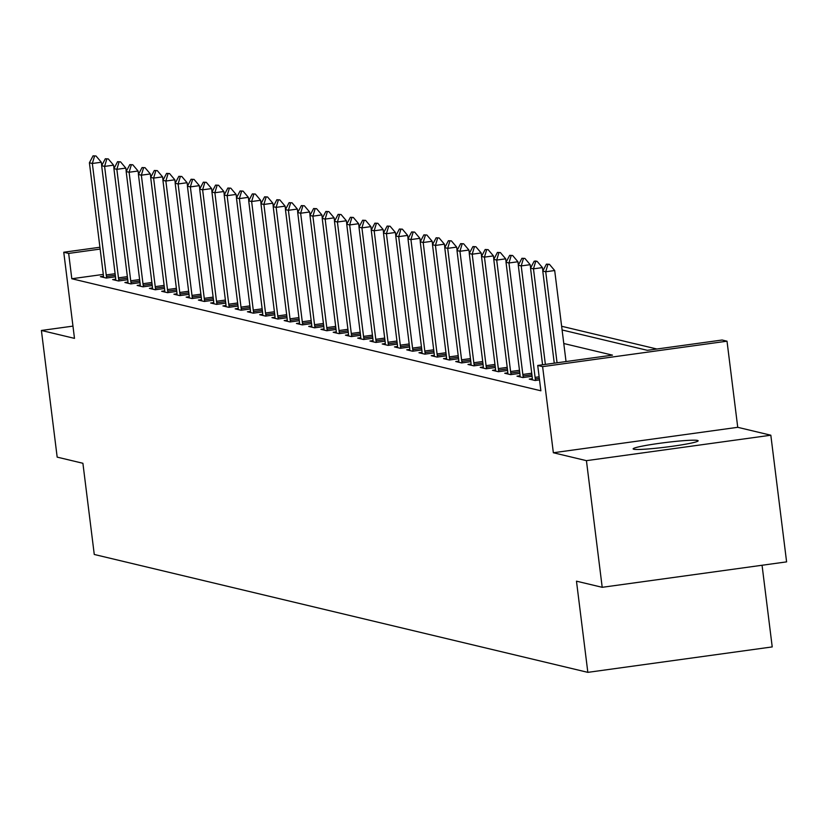 <?xml version="1.0" encoding="UTF-8"?>
<svg xmlns="http://www.w3.org/2000/svg" width="828" height="828" viewBox="0 0 828 828"><rect width="100%" height="100%" fill="white"/><g stroke="black" fill="none" stroke-linecap="round" stroke-linejoin="round"><path stroke-width="1.24" d="M697.538 440.434A32.758 2.298 -7.1 0 0 662.348 442.939A32.758 2.298 -7.1 0 0 633.13 448.879A32.758 2.298 -7.1 0 0 633.741 449.231A32.758 2.298 -7.1 0 0 668.931 446.737A32.758 2.298 -7.1 0 0 698.149 440.786A32.758 2.298 -7.1 0 0 697.538 440.434M562.098 329.968L647.361 350.327L722.109 340.018L727.015 341.188L542.619 366.628L537.724 365.459L612.472 355.14L563.785 343.516M737.738 427.31L553.352 452.75L586.431 460.658L602.204 587.311L786.6 561.87L770.827 435.217L737.738 427.31L727.015 341.188M762.06 565.265L772.224 646.916L587.839 672.357L94.268 554.47L82.903 463.276L57.173 457.128L41.4 330.465L74.489 338.373L63.756 252.24L99.929 247.251M656.883 349.012L561.632 326.263M586.431 460.658L770.827 435.217M72.957 326.118L41.4 330.465M103.303 274.399L71.808 278.746L540.87 390.785L537.724 365.459M103.459 276.231L100.385 276.656L106.263 278.053L115.496 276.78M115.713 279.15L112.639 279.574L118.518 280.982L127.75 279.709M127.967 282.079L124.893 282.503L130.772 283.911L140.004 282.638M140.222 285.008L137.148 285.432L143.027 286.84L152.248 285.567M152.476 287.937L149.402 288.361L155.281 289.769L164.503 288.496M164.731 290.866L161.657 291.29L167.535 292.688L176.757 291.415M176.985 293.785L173.911 294.209L179.79 295.617L189.012 294.344M189.239 296.714L186.165 297.138L192.044 298.546L201.266 297.273M201.483 299.643L198.409 300.067L204.299 301.475L213.52 300.202M213.738 302.572L210.664 302.996L216.553 304.404L225.775 303.131M225.992 305.501L222.918 305.925L228.807 307.323L238.029 306.049M238.247 308.42L235.173 308.844L241.051 310.252L250.284 308.979M250.501 311.349L247.427 311.773L253.306 313.181L262.538 311.908M262.755 314.278L259.681 314.702L265.56 316.11L274.782 314.837M275.01 317.207L271.936 317.631L277.815 319.028L287.037 317.766M287.264 320.136L284.19 320.56L290.069 321.957L299.291 320.684M299.519 323.055L296.445 323.479L302.324 324.886L311.545 323.613M311.773 325.984L308.699 326.408L314.578 327.816L323.8 326.542M324.027 328.913L320.943 329.337L326.832 330.745L336.054 329.472M336.271 331.842L333.198 332.266L339.087 333.663L348.309 332.39M348.526 334.76L345.452 335.185L351.341 336.592L360.563 335.319M360.78 337.689L357.706 338.114L363.585 339.521L372.817 338.248M373.035 340.618L369.961 341.043L375.84 342.45L385.072 341.177M385.289 343.548L382.215 343.972L388.094 345.379L397.326 344.106M397.543 346.477L394.47 346.901L400.348 348.298L409.57 347.025M409.798 349.395L406.724 349.82L412.603 351.227L421.825 349.954M422.052 352.324L418.978 352.749L424.857 354.156L434.079 352.883M434.307 355.253L431.233 355.678L437.112 357.085L446.333 355.812M446.561 358.182L443.487 358.607L449.366 360.014L458.588 358.741M458.805 361.111L455.731 361.536L461.62 362.933L470.842 361.66M471.06 364.03L467.986 364.455L473.875 365.862L483.097 364.589M483.314 366.959L480.24 367.384L486.129 368.791L495.351 367.518M495.568 369.888L492.494 370.313L498.373 371.72L507.605 370.447M507.823 372.817L504.749 373.242L510.628 374.639L519.86 373.376M520.077 375.746L517.003 376.171L522.882 377.568L532.114 376.295M532.332 378.665L529.258 379.089L535.136 380.497L539.514 379.897M553.352 452.75L542.619 366.628M71.808 278.746L68.662 253.42L63.756 252.24M602.204 587.311L576.474 581.173L587.839 672.357M100.157 249.073L68.662 253.42M101.73 165.559L101.316 162.236L92.343 163.478L106.222 274.927A5.123 0.942 -97.9 0 0 106.46 276.48L106.74 277.991M93.057 155.84L96.017 155.985L93.057 155.84L89.403 162.774L103.283 274.234A5.123 0.942 -97.9 0 1 103.428 275.755L103.541 277.401M94.527 156.192L92.343 163.478L89.403 162.774M101.316 162.236L96.017 155.985M113.985 168.488L113.571 165.165L104.597 166.397L118.476 277.856A5.123 0.942 -97.9 0 0 118.714 279.409L118.994 280.92M105.311 158.769L108.271 158.914L105.311 158.769L101.658 165.693L115.537 277.152A5.123 0.942 -97.9 0 1 115.682 278.684L115.785 280.33M106.781 159.121L104.597 166.397L101.658 165.693M113.571 165.165L108.271 158.914M126.239 171.417L125.825 168.094L116.852 169.326L130.731 280.785A5.123 0.942 -97.9 0 0 130.969 282.327L131.248 283.849M117.566 161.698L120.526 161.843L117.566 161.698L113.912 168.622L127.791 280.081A5.123 0.942 -97.9 0 1 127.936 281.603L128.04 283.259M119.035 162.05L116.852 169.326L113.912 168.622M125.825 168.094L120.526 161.843M138.493 174.346L138.069 171.013L129.106 172.255L142.985 283.714A5.123 0.942 -97.9 0 0 143.223 285.256L143.503 286.767M129.82 164.627L132.78 164.772L129.82 164.627L126.166 171.551L140.046 283.01A5.123 0.942 -97.9 0 1 140.191 284.532L140.294 286.188M131.29 164.979L129.106 172.255L126.166 171.551M138.069 171.013L132.78 164.772M150.737 177.264L150.323 173.942L141.36 175.184L155.24 286.643A5.123 0.942 -97.9 0 0 155.478 288.185L155.757 289.696M142.064 167.556L145.035 167.701L142.064 167.556L138.421 174.48L152.3 285.939A5.123 0.942 -97.9 0 1 152.445 287.461L152.549 289.117M143.544 167.908L141.36 175.184L138.421 174.48M150.323 173.942L145.035 167.701M162.992 180.193L162.578 176.871L153.615 178.103L167.494 289.562A5.123 0.942 -97.9 0 0 167.732 291.114L168.012 292.626M154.318 170.475L157.289 170.62L154.318 170.475L150.665 177.409L164.555 288.868A5.123 0.942 -97.9 0 1 164.7 290.39L164.803 292.036M155.788 170.827L153.615 178.103L150.665 177.409M162.578 176.871L157.289 170.62M175.246 183.123L174.832 179.8L165.869 181.032L179.748 292.491A5.123 0.942 -97.9 0 0 179.986 294.043L180.266 295.555M166.573 173.404L169.543 173.549L166.573 173.404L162.919 180.328L176.809 291.787A5.123 0.942 -97.9 0 1 176.954 293.319L177.057 294.965M168.043 173.756L165.869 181.032L162.919 180.328M174.832 179.8L169.543 173.549M187.501 186.052L187.087 182.719L178.113 183.961L192.003 295.42A5.123 0.942 -97.9 0 0 192.241 296.962L192.52 298.484M178.827 176.333L181.798 176.478L178.827 176.333L175.174 183.257L189.063 294.716A5.123 0.942 -97.9 0 1 189.208 296.238L189.312 297.894M180.297 176.685L178.113 183.961L175.174 183.257M187.087 182.719L181.798 176.478M199.755 188.981L199.341 185.648L190.368 186.89L204.257 298.349A5.123 0.942 -97.9 0 0 204.495 299.891L204.764 301.402M191.082 179.262L194.052 179.407L191.082 179.262L187.428 186.186L201.318 297.645A5.123 0.942 -97.9 0 1 201.463 299.167L201.566 300.823M192.551 179.614L190.368 186.89L187.428 186.186M199.341 185.648L194.052 179.407M212.009 191.899L211.595 188.577L202.622 189.819L216.512 301.278A5.123 0.942 -97.9 0 0 216.739 302.82L217.019 304.331M203.336 182.191L206.307 182.336L203.336 182.191L199.683 189.115L213.562 300.574A5.123 0.942 -97.9 0 1 213.707 302.096L213.821 303.741M204.806 182.533L202.622 189.819L199.683 189.115M211.595 188.577L206.307 182.336M224.264 194.828L223.85 191.506L214.876 192.738L228.756 304.197A5.123 0.942 -97.9 0 0 228.994 305.749L229.273 307.26M215.59 185.11L218.551 185.255L215.59 185.11L211.937 192.044L225.816 303.503A5.123 0.942 -97.9 0 1 225.961 305.025L226.075 306.671M217.06 185.462L214.876 192.738L211.937 192.044M223.85 191.506L218.551 185.255M236.518 197.757L236.104 194.435L227.131 195.667L241.01 307.126A5.123 0.942 -97.9 0 0 241.248 308.678L241.528 310.189M227.845 188.039L230.805 188.184L227.845 188.039L224.191 194.963L238.071 306.422A5.123 0.942 -97.9 0 1 238.216 307.954L238.319 309.6M229.315 188.391L227.131 195.667L224.191 194.963M236.104 194.435L230.805 188.184M248.773 200.686L248.359 197.354L239.385 198.596L253.264 310.055A5.123 0.942 -97.9 0 0 253.503 311.597L253.782 313.119M240.099 190.968L243.059 191.113L240.099 190.968L236.446 197.892L250.325 309.351A5.123 0.942 -97.9 0 1 250.47 310.873L250.573 312.529M241.569 191.32L239.385 198.596L236.446 197.892M248.359 197.354L243.059 191.113M261.027 203.616L260.613 200.283L251.64 201.525L265.519 312.984A5.123 0.942 -97.9 0 0 265.757 314.526L266.036 316.037M252.354 193.897L255.314 194.042L252.354 193.897L248.7 200.821L262.579 312.28A5.123 0.942 -97.9 0 1 262.724 313.802L262.828 315.458M253.823 194.249L251.64 201.525L248.7 200.821M260.613 200.283L255.314 194.042M273.271 206.534L272.857 203.212L263.894 204.454L277.773 315.913A5.123 0.942 -97.9 0 0 278.011 317.455L278.291 318.966M264.608 196.826L267.568 196.971L264.608 196.826L260.955 203.75L274.834 315.209A5.123 0.942 -97.9 0 1 274.979 316.731L275.082 318.376M266.078 197.167L263.894 204.454L260.955 203.75M272.857 203.212L267.568 196.971M285.525 209.463L285.111 206.141L276.148 207.373L290.028 318.832A5.123 0.942 -97.9 0 0 290.266 320.384L290.545 321.895M276.852 199.745L279.823 199.89L276.852 199.745L273.209 206.679L287.088 318.128A5.123 0.942 -97.9 0 1 287.233 319.66L287.337 321.305M278.322 200.097L276.148 207.373L273.209 206.679M285.111 206.141L279.823 199.89M297.78 212.392L297.366 209.07L288.403 210.302L302.282 321.761A5.123 0.942 -97.9 0 0 302.52 323.313L302.8 324.824M289.107 202.674L292.077 202.819L289.107 202.674L285.453 209.598L299.343 321.057A5.123 0.942 -97.9 0 1 299.488 322.589L299.591 324.234M290.576 203.026L288.403 210.302L285.453 209.598M297.366 209.07L292.077 202.819M310.034 215.321L309.62 211.989L300.647 213.231L314.536 324.69A5.123 0.942 -97.9 0 0 314.775 326.232L315.054 327.753M301.361 205.603L304.331 205.748L301.361 205.603L297.707 212.527L311.597 323.986A5.123 0.942 -97.9 0 1 311.742 325.507L311.846 327.163M302.831 205.955L300.647 213.231L297.707 212.527M309.62 211.989L304.331 205.748M322.289 218.24L321.875 214.918L312.901 216.16L326.791 327.619A5.123 0.942 -97.9 0 0 327.029 329.161L327.298 330.672M313.615 208.532L316.586 208.677L313.615 208.532L309.962 215.456L323.851 326.915A5.123 0.942 -97.9 0 1 323.996 328.437L324.1 330.093M315.085 208.884L312.901 216.16L309.962 215.456M321.875 214.918L316.586 208.677M334.543 221.169L334.129 217.847L325.156 219.089L339.045 330.538A5.123 0.942 -97.9 0 0 339.283 332.09L339.552 333.601M325.87 211.451L328.84 211.595L325.87 211.451L322.216 218.385L336.096 329.844A5.123 0.942 -97.9 0 1 336.251 331.366L336.354 333.011M327.339 211.802L325.156 219.089L322.216 218.385M334.129 217.847L328.84 211.595M346.797 224.098L346.383 220.776L337.41 222.007L351.3 333.467A5.123 0.942 -97.9 0 0 351.527 335.019L351.807 336.53M338.124 214.38L341.084 214.524L338.124 214.38L334.471 221.304L348.35 332.763A5.123 0.942 -97.9 0 1 348.495 334.295L348.609 335.94M339.594 214.731L337.41 222.007L334.471 221.304M346.383 220.776L341.084 214.524M359.052 227.027L358.638 223.705L349.664 224.937L363.544 336.396A5.123 0.942 -97.9 0 0 363.782 337.938L364.061 339.459M350.379 217.309L353.339 217.453L350.379 217.309L346.725 224.233L360.604 335.692A5.123 0.942 -97.9 0 1 360.749 337.213L360.863 338.869M351.848 217.66L349.664 224.937L346.725 224.233M358.638 223.705L353.339 217.453M371.306 229.956L370.892 226.624L361.919 227.866L375.798 339.325A5.123 0.942 -97.9 0 0 376.036 340.867L376.316 342.378M362.633 220.238L365.593 220.383L362.633 220.238L358.979 227.162L372.859 338.621A5.123 0.942 -97.9 0 1 373.004 340.142L373.107 341.798M364.103 220.59L361.919 227.866L358.979 227.162M370.892 226.624L365.593 220.383M383.561 232.875L383.147 229.553L374.173 230.795L388.053 342.254A5.123 0.942 -97.9 0 0 388.291 343.796L388.57 345.307M374.887 223.167L377.847 223.312L374.887 223.167L371.234 230.091L385.113 341.55A5.123 0.942 -97.9 0 1 385.258 343.071L385.362 344.727M376.357 223.519L374.173 230.795L371.234 230.091M383.147 229.553L377.847 223.312M395.815 235.804L395.401 232.482L386.428 233.713L400.307 345.172A5.123 0.942 -97.9 0 0 400.545 346.725L400.824 348.236M387.142 226.085L390.102 226.23L387.142 226.085L383.488 233.02L397.368 344.479A5.123 0.942 -97.9 0 1 397.512 346L397.616 347.646M388.611 226.437L386.428 233.713L383.488 233.02M395.401 232.482L390.102 226.23M408.059 238.733L407.645 235.411L398.682 236.642L412.561 348.102A5.123 0.942 -97.9 0 0 412.799 349.654L413.079 351.165M399.386 229.014L402.356 229.159L399.386 229.014L395.743 235.939L409.622 347.398A5.123 0.942 -97.9 0 1 409.767 348.93L409.87 350.575M400.866 229.366L398.682 236.642L395.743 235.939M407.645 235.411L402.356 229.159M420.313 241.662L419.899 238.329L410.936 239.571L424.816 351.031A5.123 0.942 -97.9 0 0 425.054 352.573L425.333 354.094M411.64 231.943L414.611 232.088L411.64 231.943L407.987 238.868L421.876 350.327A5.123 0.942 -97.9 0 1 422.021 351.848L422.125 353.504M413.11 232.295L410.936 239.571L407.987 238.868M419.899 238.329L414.611 232.088M432.568 244.591L432.154 241.258L423.191 242.5L437.07 353.96A5.123 0.942 -97.9 0 0 437.308 355.502L437.588 357.013M423.895 234.873L426.865 235.017L423.895 234.873L420.241 241.797L434.131 353.256A5.123 0.942 -97.9 0 1 434.276 354.777L434.379 356.433M425.364 235.224L423.191 242.5L420.241 241.797M432.154 241.258L426.865 235.017M444.822 247.51L444.408 244.188L435.435 245.43L449.325 356.889A5.123 0.942 -97.9 0 0 449.563 358.431L449.842 359.942M436.149 237.802L439.119 237.946L436.149 237.802L432.495 244.726L446.385 356.185A5.123 0.942 -97.9 0 1 446.53 357.706L446.634 359.352M437.619 238.153L435.435 245.43L432.495 244.726M444.408 244.188L439.119 237.946M457.077 250.439L456.663 247.117L447.689 248.348L461.579 359.807A5.123 0.942 -97.9 0 0 461.817 361.36L462.086 362.871M448.403 240.72L451.374 240.865L448.403 240.72L444.75 247.655L458.64 359.114A5.123 0.942 -97.9 0 1 458.784 360.635L458.888 362.281M449.873 241.072L447.689 248.348L444.75 247.655M456.663 247.117L451.374 240.865M469.331 253.368L468.917 250.046L459.944 251.277L473.833 362.736A5.123 0.942 -97.9 0 0 474.071 364.289L474.34 365.8M460.658 243.649L463.628 243.794L460.658 243.649L457.004 250.573L470.884 362.033A5.123 0.942 -97.9 0 1 471.029 363.564L471.142 365.21M462.127 244.001L459.944 251.277L457.004 250.573M468.917 250.046L463.628 243.794M481.585 256.297L481.171 252.964L472.198 254.206L486.077 365.666A5.123 0.942 -97.9 0 0 486.315 367.208L486.595 368.729M472.912 246.578L475.872 246.723L472.912 246.578L469.259 253.503L483.138 364.962A5.123 0.942 -97.9 0 1 483.283 366.483L483.397 368.139M474.382 246.93L472.198 254.206L469.259 253.503M481.171 252.964L475.872 246.723M493.84 259.226L493.426 255.893L484.452 257.135L498.332 368.595A5.123 0.942 -97.9 0 0 498.57 370.137L498.849 371.648M485.167 249.507L488.127 249.652L485.167 249.507L481.513 256.432L495.392 367.891A5.123 0.942 -97.9 0 1 495.537 369.412L495.641 371.068M486.636 249.859L484.452 257.135L481.513 256.432M493.426 255.893L488.127 249.652M506.094 262.145L505.68 258.822L496.707 260.064L510.586 371.524A5.123 0.942 -97.9 0 0 510.824 373.066L511.104 374.577M497.421 252.436L500.381 252.581L497.421 252.436L493.767 259.361L507.647 370.82A5.123 0.942 -97.9 0 1 507.792 372.341L507.895 373.987M498.891 252.778L496.707 260.064L493.767 259.361M505.68 258.822L500.381 252.581M518.349 265.074L517.935 261.751L508.961 262.983L522.841 374.442A5.123 0.942 -97.9 0 0 523.079 375.995L523.358 377.506M509.675 255.355L512.635 255.5L509.675 255.355L506.022 262.29L519.901 373.738A5.123 0.942 -97.9 0 1 520.046 375.27L520.15 376.916M511.145 255.707L508.961 262.983L506.022 262.29M517.935 261.751L512.635 255.5M530.603 268.003L530.179 264.681L521.216 265.912L535.095 377.371A5.123 0.942 -97.9 0 0 535.333 378.924L535.612 380.435M521.93 258.284L524.89 258.429L521.93 258.284L518.276 265.208L532.156 376.668A5.123 0.942 -97.9 0 1 532.3 378.199L532.404 379.845M523.399 258.636L521.216 265.912L518.276 265.208M530.179 264.681L524.89 258.429M535.654 261.565L537.144 261.358L535.675 261.006L534.174 261.213L535.654 261.565L533.47 268.841L542.433 267.599L542.847 270.932M542.568 364.786L530.531 268.137L533.47 268.841L545.373 364.403M534.174 261.213L530.531 268.137M542.433 267.599L537.144 261.358M547.898 264.494L549.399 264.287L546.428 264.142L547.898 264.494L545.724 271.77L554.688 270.528L566.031 361.546M554.253 363.171L542.775 271.066L545.724 271.77L557.058 362.788M546.428 264.142L542.775 271.066M554.688 270.528L549.399 264.287M106.46 276.48L115.299 275.258M106.222 274.927L115.113 273.706M118.714 279.409L127.553 278.187M118.476 277.856L127.367 276.635M130.969 282.327L139.808 281.116M130.731 280.785L139.611 279.564M143.223 285.256L152.062 284.035M142.985 283.714L151.866 282.483M155.478 288.185L164.317 286.964M155.24 286.643L164.12 285.412M167.732 291.114L176.571 289.893M167.494 289.562L176.374 288.341M179.986 294.043L188.825 292.822M179.748 292.491L188.629 291.27M192.241 296.962L201.08 295.751M192.003 295.42L200.883 294.199M204.495 299.891L213.334 298.67M204.257 298.349L213.138 297.117M216.739 302.82L225.578 301.599M216.512 301.278L225.392 300.046M228.994 305.749L237.833 304.528M228.756 304.197L237.646 302.976M241.248 308.678L250.087 307.457M241.01 307.126L249.901 305.905M253.503 311.597L262.341 310.386M253.264 310.055L262.155 308.834M265.757 314.526L274.596 313.305M265.519 312.984L274.399 311.752M278.011 317.455L286.85 316.234M277.773 315.913L286.654 314.681M290.266 320.384L299.105 319.163M290.028 318.832L298.908 317.61M302.52 323.313L311.359 322.092M302.282 321.761L311.162 320.539M314.775 326.232L323.613 325.011M314.536 324.69L323.417 323.458M327.029 329.161L335.868 327.94M326.791 327.619L335.671 326.387M339.283 332.09L348.122 330.869M339.045 330.538L347.926 329.316M351.527 335.019L360.366 333.798M351.3 333.467L360.18 332.245M363.782 337.938L372.621 336.727M363.544 336.396L372.434 335.174M376.036 340.867L384.875 339.646M375.798 339.325L384.689 338.093M388.291 343.796L397.129 342.575M388.053 342.254L396.933 341.022M400.545 346.725L409.384 345.504M400.307 345.172L409.187 343.951M412.799 349.654L421.638 348.433M412.561 348.102L421.442 346.88M425.054 352.573L433.893 351.362M424.816 351.031L433.696 349.809M437.308 355.502L446.147 354.28M437.07 353.96L445.95 352.728M449.563 358.431L458.401 357.21M449.325 356.889L458.205 355.657M461.817 361.36L470.656 360.139M461.579 359.807L470.459 358.586M474.071 364.289L482.91 363.068M473.833 362.736L482.714 361.515M486.315 367.208L495.154 365.997M486.077 365.666L494.968 364.444M498.57 370.137L507.409 368.915M498.332 368.595L507.222 367.363M510.824 373.066L519.663 371.844M510.586 371.524L519.477 370.292M523.079 375.995L531.918 374.774M522.841 374.442L531.721 373.221M535.333 378.924L539.328 378.365M535.095 377.371L539.131 376.812"/></g></svg>
